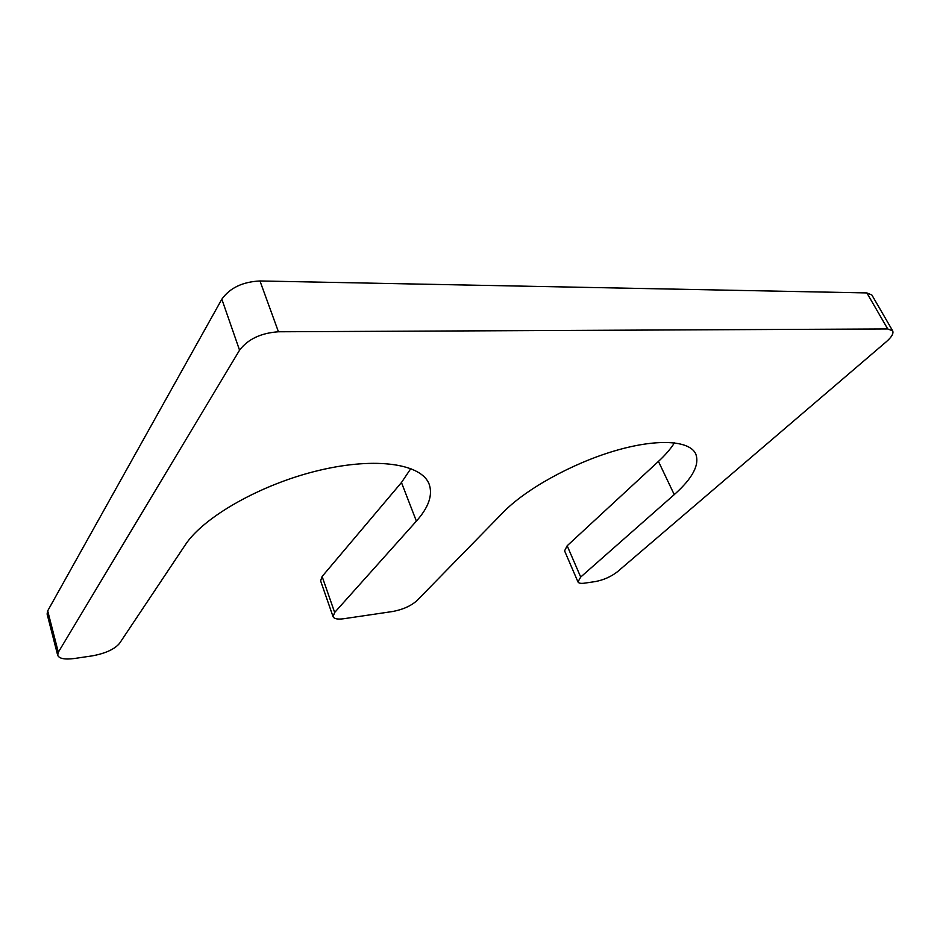 <?xml version="1.0" encoding="UTF-8"?>
<svg xmlns="http://www.w3.org/2000/svg" width="940" height="940" viewBox="0 0 940 940"><rect width="100%" height="100%" fill="white"/><g stroke="black" fill="none" stroke-linecap="round" stroke-linejoin="round"><path stroke-width="1.41" d="M887.724 328.953L278.44 331.773C260.885 333.019 247.925 339.152 239.559 350.185L58.315 652.243L57.681 655.262C59.161 658.658 64.743 659.739 74.401 658.505L92.226 655.873C105.374 653.441 114.457 649.293 119.486 643.442L185.286 544.883C203.557 516.788 261.802 483.865 319.306 470.317C376.881 456.617 421.755 464.066 429.157 484.206C432.929 495.051 428.663 507.365 416.385 521.124L334.663 612.469L333.065 616.675C334.088 618.861 337.648 619.542 343.735 618.732L392.803 611.482C402.896 609.567 410.945 605.948 416.949 600.625L503.358 512.183C525.413 489.435 571.532 463.69 614.102 451.047C656.719 438.334 689.361 440.296 695.694 453.785C699.854 464.595 692.709 478.213 674.25 494.616L580.697 577.054L577.971 581.931C578.664 583.258 580.897 583.67 584.68 583.141L595.443 581.555C603.715 579.945 611.035 576.69 617.404 571.779L886.467 341.608C891.731 336.978 893.787 333.371 892.648 330.798L887.724 328.953L866.868 292.928L871.862 294.984L892.648 330.798M674.25 494.616L658.447 461.399C665.32 455.042 670.667 448.85 674.462 442.822M658.447 461.399L567.173 545.776L564.576 550.852L577.971 581.931M278.44 331.773L259.969 280.966L866.868 292.928M259.969 280.966C242.602 281.824 229.889 287.899 221.84 299.19L47.693 610.871L47.106 614.032L57.681 655.262M410.862 468.543L401.462 482.526L322.115 576.49L320.611 580.873L333.065 616.675M580.697 577.054L567.173 545.776M239.559 350.185L221.84 299.19M58.315 652.243L47.693 610.871M416.385 521.124L401.462 482.526M334.663 612.469L322.115 576.49"/></g></svg>
